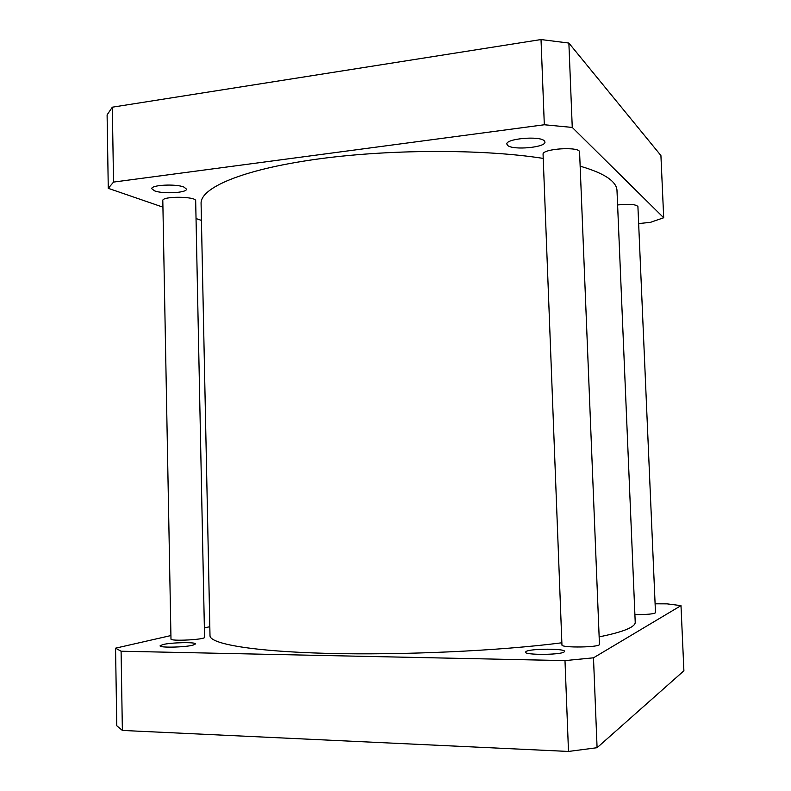 <?xml version="1.0" encoding="UTF-8"?>
<svg xmlns="http://www.w3.org/2000/svg" width="791" height="791" viewBox="0 0 791 791"><rect width="100%" height="100%" fill="white"/><g stroke="black" fill="none" stroke-linecap="round" stroke-linejoin="round"><path stroke-width="1.19" d="M617.603 204.958C629.201 203.791 635.974 204.315 637.912 206.53L655.492 612.768C653.663 614.034 646.801 614.637 634.896 614.587M599.449 644.358C600.567 647.433 560.997 648.047 561.946 644.952L543.071 154.324C541.815 148.599 580.317 146.216 579.585 152.08L599.449 644.358M204.562 637.299C205.551 639.662 170.164 641.501 170.985 639.039L162.808 200.568C161.878 195.99 196.504 196.287 195.674 200.825L204.562 637.299M544.248 140.768L544.94 142.004C545.998 147.442 512.993 150.468 507.703 145.465L506.863 144.11C505.518 138.692 539.511 135.607 544.248 140.768M183.927 187.062L186.449 189.098C187.259 192.866 162.906 194.181 154.542 190.839L151.793 188.723C150.824 184.926 175.918 183.631 183.927 187.062M108.268 188.327L107.101 114.873L112.322 107.19L541.024 39.55L568.877 43.06L660.92 155.53L663.698 217.762L572.259 127.43L544.317 124.76L113.528 182.088L108.268 188.327L162.926 207.143M196.03 218.543L201.428 220.402M638.653 223.556L650.34 222.37L663.698 217.762M599.153 636.874C614.716 633.729 625.226 630.585 630.674 627.461C633.799 625.671 635.311 623.941 635.222 622.27L616.99 190.423C616.871 187.259 615.19 184.135 611.937 181.04C606.252 175.632 595.653 170.678 580.149 166.169M543.229 158.398C482.292 148.827 386.997 149.113 314.235 159.535C241.295 169.946 200.281 188.05 201.082 203.495L210.001 635.628C209.664 643.825 252.191 651.418 327.355 653.376C402.322 655.353 500.08 650.835 561.857 642.786M113.528 182.088L112.322 107.19M544.317 124.76L541.024 39.55M572.259 127.43L568.877 43.06M192.984 645.149C184.896 647.364 159.179 647.898 160.069 645.842L162.817 644.586C171.281 642.411 196.208 641.916 195.496 643.953L192.984 645.149M563.953 652.091C559.415 655.067 524.374 655.096 525.451 652.14L526.233 651.389C531.374 648.472 565.347 648.462 564.596 651.398L563.953 652.091M115.555 648.175L116.781 725.772L122.368 730.439L568.492 751.45L597.086 747.703L683.899 670.798L680.992 605.629L593.487 657.815L564.992 660.604L121.092 651.22L115.555 648.175L170.925 635.559M655.106 603.8L667.07 603.859L680.992 605.629M204.365 627.935L209.813 626.699M121.092 651.22L122.368 730.439M564.992 660.604L568.492 751.45M593.487 657.815L597.086 747.703"/></g></svg>
